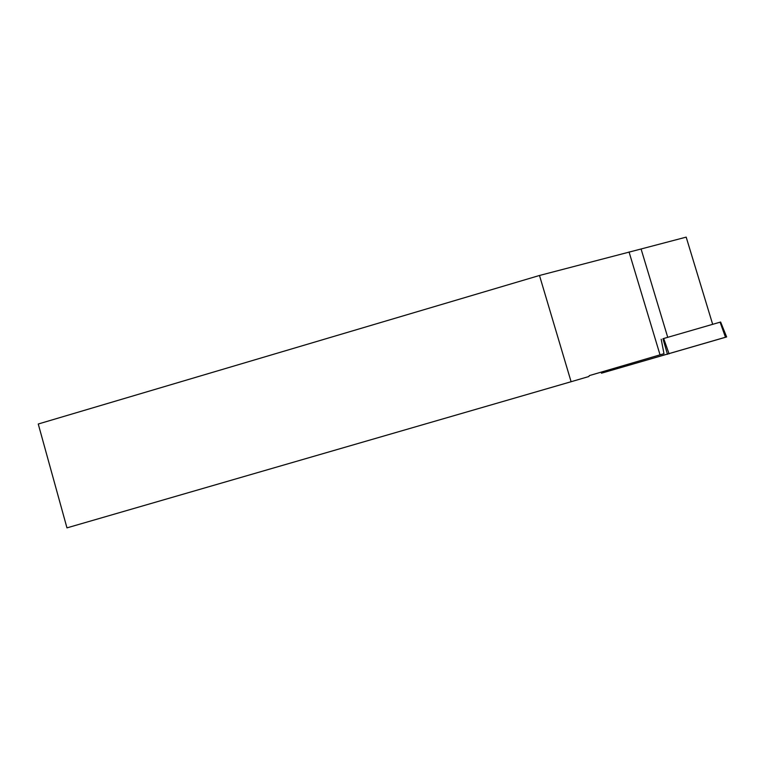 <?xml version="1.0" encoding="UTF-8"?>
<svg xmlns="http://www.w3.org/2000/svg" width="765" height="765" viewBox="0 0 765 765"><rect width="100%" height="100%" fill="white"/><g stroke="black" fill="none" stroke-linecap="round" stroke-linejoin="round"><path stroke-width="1.15" d="M667.491 354.329L662.939 338.713L720.095 322.18L720.63 322.027L726.635 336.944L601.443 373.205M661.19 339.23L663.982 353.688L589.318 375.615L588.84 376.523L571.101 381.725L66.966 527.869L38.25 424.011L539.488 275.476L641.08 248.988L667.73 337.327M660.042 354.855L629.04 251.943M571.101 381.725L539.488 275.476M712.664 324.331L686.186 237.131L641.08 248.988M725.488 337.241L603.47 372.593M663.695 338.493L669.079 353.87M725.497 337.279L720.095 322.18M603.174 371.541L603.489 372.651"/></g></svg>
